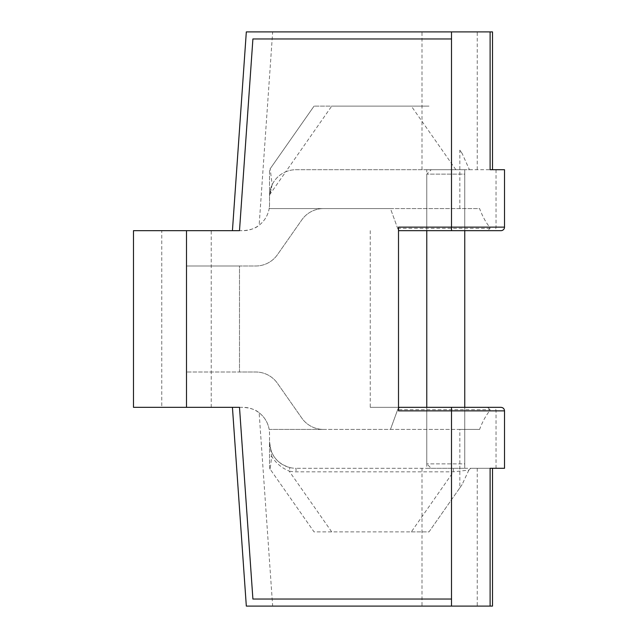<?xml version="1.0" encoding="UTF-8"?>
<svg xmlns="http://www.w3.org/2000/svg" width="638" height="638" viewBox="0 0 638 638"><rect width="100%" height="100%" fill="white"/><g stroke="black" fill="none" stroke-linecap="round" stroke-linejoin="round"><path stroke-width="0.48" stroke-dasharray="3.19 2.39" d="M500.974 407.339L400.975 407.339A3.533 3.533 0 0 0 397.657 409.66L390.464 429.422L323.53 429.422A26.501 26.501 0 0 1 301.822 418.121L277.442 383.302A26.501 26.501 0 0 0 255.734 372.002L239.497 372.002L239.497 265.998L186.495 265.998L255.734 265.998A26.501 26.501 0 0 0 277.442 254.698L301.822 219.879A26.501 26.501 0 0 1 323.53 208.578L390.464 208.578L397.657 228.34A3.533 3.533 0 0 0 400.975 230.661L500.974 230.661M490.112 468.292L296.032 468.292L453.379 468.292L453.379 471.825L411.319 531.893L331.736 531.893L289.102 471.019C281.725 468.021 275.919 463.124 271.692 456.345L270.169 469.201L314.063 531.893L331.736 531.893M492.512 606.1L246.324 606.1L232.431 407.339L243.03 407.339C250.391 407.889 255.766 409.716 259.14 412.794L272.657 606.1M161.757 407.339L211.226 407.339L161.757 407.339L161.757 230.661L211.226 230.661L161.757 230.661M211.226 407.339L211.226 230.661M133.486 407.339L243.03 407.339A26.501 26.501 0 0 1 269.156 429.422L459.831 429.422L459.831 487.847L428.991 531.893L314.063 531.893L270.169 469.201A3.533 3.533 0 0 1 269.531 467.175L269.531 433.84A26.501 26.501 0 0 0 269.156 429.422L323.53 429.422A26.501 26.501 0 0 1 301.822 418.121L277.442 383.302A26.501 26.501 0 0 0 255.734 372.002L186.495 372.002L239.497 372.002L239.497 265.998L255.734 265.998A26.501 26.501 0 0 0 277.442 254.698L301.822 219.879A26.501 26.501 0 0 1 323.53 208.578L269.156 208.578A26.501 26.501 0 0 0 269.531 204.16L269.531 170.825A3.533 3.533 0 0 1 270.169 168.799L314.063 106.107L270.169 168.799L272.171 184.677L269.563 194.893A26.501 26.501 0 0 1 285.744 171.789L331.736 106.107L314.063 106.107L428.991 106.107L331.736 106.107M504.514 227.128L489.657 227.128C485.662 222.128 482.312 215.947 479.601 208.578L459.831 208.578L459.831 150.153L462.111 153.407L469.424 169.708L296.032 169.708A26.501 26.501 0 0 0 269.531 196.209L269.531 204.16A26.501 26.501 0 0 1 259.14 225.206C255.798 228.276 250.431 230.095 243.03 230.661L133.486 230.661M426.774 468.292L464.759 468.292L464.759 407.339L426.774 407.339L464.759 407.339L464.759 463.874L426.774 463.874L464.759 463.874L464.759 468.292L426.774 468.292L426.774 407.339L426.774 463.874L431.192 468.292L464.759 468.292L464.759 407.339M431.192 169.708L451.505 169.708L431.192 169.708L426.774 174.126L426.774 230.661L464.759 230.661L464.759 169.708L426.774 169.708L464.759 169.708L451.505 169.708L464.759 169.708L464.759 174.126L426.774 174.126L464.759 174.126L464.759 169.708L464.759 230.661L426.774 230.661L426.774 169.708M270.169 469.201A3.533 3.533 0 0 1 269.531 467.175L269.531 441.791C270.384 455.085 277.179 463.682 289.923 467.574L289.102 471.019A30.034 30.034 0 0 0 296.032 471.825L453.379 471.825L468.85 470.086L470.621 468.292L504.514 468.292M289.923 467.574A26.501 26.501 0 0 0 296.032 468.292L296.032 471.825M259.14 412.794A26.501 26.501 0 0 1 269.531 433.84L269.531 441.791L271.692 456.345A3.533 1.045 180 0 1 269.531 455.38M453.379 468.292L470.621 468.292M462.111 153.407L459.831 150.153M455.859 169.708L411.319 106.107M269.563 194.893L285.744 171.789A26.501 26.501 0 0 1 296.032 169.708L490.112 169.708M398.503 227.128L398.503 410.872M459.831 208.578L269.156 208.578A26.501 26.501 0 0 1 243.03 230.661L232.431 230.661L246.324 31.9L272.657 31.9L259.14 225.206M272.171 184.677L269.531 196.209L269.531 170.825A3.533 3.533 0 0 1 270.169 168.799M489.657 410.872L490.088 409.66L397.657 409.66A3.533 3.533 0 0 1 400.975 407.339A3.533 3.533 0 0 0 397.657 409.66L390.464 429.422L479.601 429.422C482.312 422.061 485.662 415.88 489.657 410.872L504.514 410.872M468.85 470.086L462.111 484.593L459.831 487.847M479.601 429.422L459.831 429.422M398.503 230.661L400.975 230.661A3.533 3.533 0 0 1 397.657 228.34L390.464 208.578L479.601 208.578M370.239 230.661L370.239 407.339L398.503 407.339M400.975 407.339L370.239 407.339M421.997 169.708L421.997 31.9L492.512 31.9M421.997 31.9L272.657 31.9M469.424 169.708L504.514 169.708M451.505 606.1L451.505 599.034L252.903 599.034L239.497 407.339L232.431 407.339M232.431 230.661L239.497 230.661L252.903 38.966L451.505 38.966L451.505 31.9M411.319 531.893L428.991 531.893L462.111 484.593M270.943 450.332L269.531 441.791A26.501 26.501 0 0 0 296.032 468.292M421.997 468.292L421.997 606.1M489.657 227.128L490.088 228.34L487.48 230.661M490.088 409.66L487.48 407.339M464.759 230.661L464.759 468.292L431.192 468.292M496.029 169.708L496.029 227.128A3.533 2.967 -90 0 1 493.062 230.661M477.248 468.292L477.248 606.1M186.495 265.998L186.495 230.661M186.495 407.339L186.495 372.002M496.029 468.292L496.029 410.872A3.533 2.967 90 0 0 493.062 407.339M477.248 169.708L477.248 31.9M490.088 228.34L397.657 228.34"/><path stroke-width="0.96" d="M232.431 407.339L246.324 606.1L490.112 606.1L490.112 468.292L504.514 468.292L504.514 410.872L398.503 410.872L398.503 227.128L504.514 227.128A3.533 3.533 0 0 1 500.974 230.661L398.503 230.661M492.512 468.292L492.512 606.1L490.112 606.1M451.505 606.1L451.505 599.034L252.903 599.034L239.497 407.339L133.486 407.339L133.486 230.661L239.497 230.661L252.903 38.966L451.505 38.966L451.505 31.9L246.324 31.9L232.431 230.661M492.512 169.708L492.512 31.9L451.505 31.9M504.514 227.128L504.514 169.708L490.112 169.708L490.112 31.9M398.503 407.339L500.974 407.339C503.127 407.546 504.299 408.727 504.514 410.872M464.759 230.661L464.759 407.339M451.505 599.034L451.505 407.339M186.495 407.339L186.495 230.661M451.505 230.661L451.505 38.966M426.774 230.661L426.774 407.339"/></g></svg>
